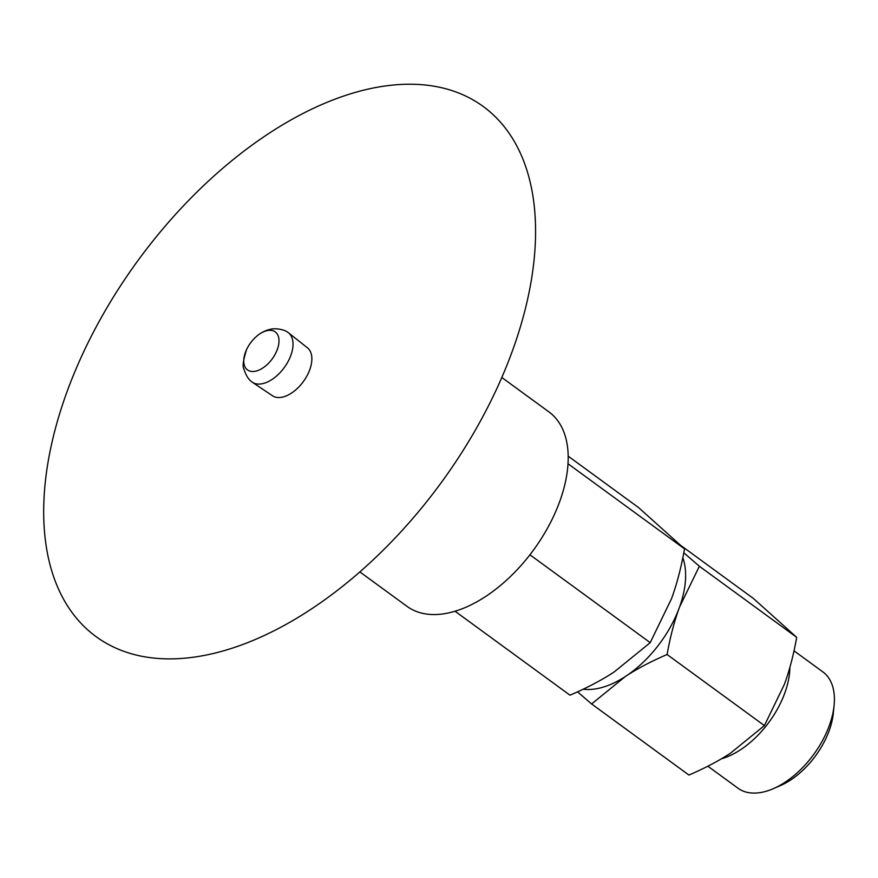 <?xml version="1.0" encoding="UTF-8"?>
<svg xmlns="http://www.w3.org/2000/svg" width="878" height="878" viewBox="0 0 878 878"><rect width="100%" height="100%" fill="white"/><g stroke="black" fill="none" stroke-linecap="round" stroke-linejoin="round"><path stroke-width="1.32" d="M707.866 766.198L738.003 788.214A71.985 41.211 -53.9 0 0 773.298 788.674L780.432 785.58A62.623 35.844 -53.9 0 0 829.117 730.803A62.623 35.844 -53.9 0 0 833.321 713.166L834.1 705.429A71.985 41.211 -53.9 0 0 822.927 671.944L794.008 650.828M773.298 788.674A71.985 41.211 -53.9 0 0 829.26 725.7A71.985 41.211 -53.9 0 0 834.1 705.429M721.409 758.811A71.985 41.211 -53.9 0 0 784.745 693.181A71.985 41.211 -53.9 0 0 789.893 667.324M673.448 763.75L688.923 775.054C704.88 768.195 718.742 760.886 730.529 753.148L764.409 725.601L784.416 684.302C789.476 670.518 793.569 654.867 796.697 637.351L753.511 598.555L681.624 546.039M583.168 689.219A87.537 50.112 -53.9 0 0 679.363 607.565C674.304 621.339 670.21 636.989 667.082 654.505L764.409 725.601M683.808 552.8L699.371 566.255L796.697 637.351M667.082 654.505C651.125 661.375 637.252 668.674 625.476 676.411L591.596 703.958L673.47 763.761M591.596 703.958L577.559 691.842M699.371 566.255L679.616 606.874M679.363 607.565A87.537 50.112 -53.9 0 0 682.832 557.749M454.991 611.187L570.009 695.2C586.954 687.902 601.693 680.143 614.216 671.922L650.214 642.652L671.483 598.763C676.861 584.111 681.207 567.484 684.533 548.871L638.646 507.638L568.209 456.187M568.033 463.771L684.533 548.871M529.906 554.775L650.214 642.652M245.423 352.341A23.53 13.466 126.1 0 1 246.586 349.565A23.53 13.466 126.1 0 1 255.586 337.229A23.53 13.466 126.1 0 1 278.974 341.827A23.53 13.466 126.1 0 1 253.852 371.46A23.53 13.466 126.1 0 1 245.423 352.341M255.586 337.229C260.722 332.433 266.594 329.623 273.201 328.833C283.55 328.493 287.94 332.444 287.556 332.125A30.642 17.538 126.1 0 1 288.456 332.762A30.642 17.538 126.1 0 1 290.837 355.403A30.642 17.538 126.1 0 1 260.272 384.015A30.642 17.538 126.1 0 1 252.315 382.237A30.642 17.538 126.1 0 1 251.437 381.568C251.58 381.634 246.773 378.681 243.996 369.188C242.284 366.971 243.151 360.43 246.586 349.565M288.456 332.762L307.443 347.82A29.676 16.989 126.1 0 1 309.747 369.748A29.676 16.989 126.1 0 1 272.443 395.737L252.315 382.237M67.101 391.522A328.284 187.914 126.1 0 1 394.529 84.914A328.284 187.914 126.1 0 1 512.159 351.584A328.284 187.914 126.1 0 1 184.731 658.193A328.284 187.914 126.1 0 1 67.101 391.522M501.81 377.474L549.013 411.958A120.374 68.901 126.1 0 1 559.604 501.832A120.374 68.901 126.1 0 1 407.019 606.358L359.804 571.874"/></g></svg>
